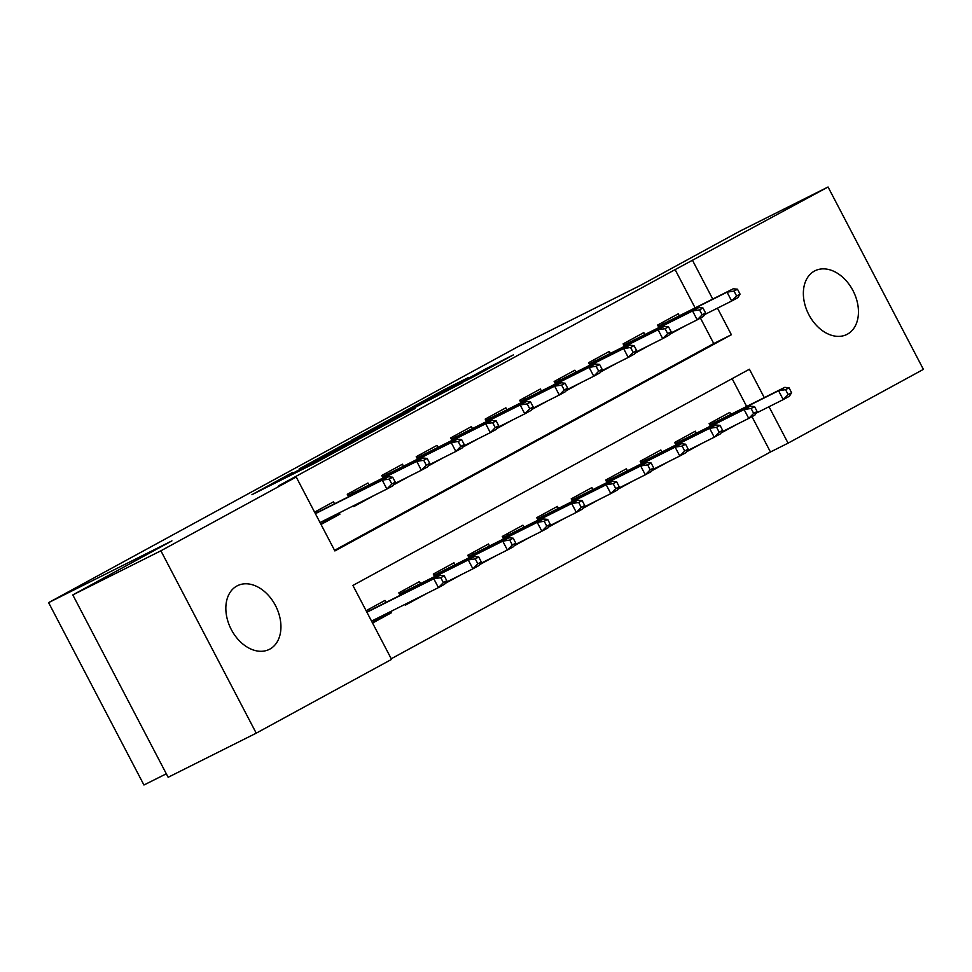 <?xml version="1.0" encoding="UTF-8"?>
<svg xmlns="http://www.w3.org/2000/svg" width="972" height="972" viewBox="0 0 972 972"><rect width="100%" height="100%" fill="white"/><g stroke="black" fill="none" stroke-linecap="round" stroke-linejoin="round"><path stroke-width="1.46" d="M292.621 472.441L251.955 494.675L314.211 463.486L357.975 439.745L293.447 472.829L283.605 477.617L292.621 472.441M847.402 334.174A35.6 25.126 -116.6 0 1 846.855 334.453A35.6 25.126 -116.6 0 1 808.643 314.272A35.6 25.126 -116.6 0 1 814.414 271.079A35.6 25.126 -116.6 0 1 814.961 270.787A35.6 25.126 -116.6 0 1 853.173 290.98A35.6 25.126 -116.6 0 1 847.402 334.174M269.876 649.089A35.6 25.126 -116.6 0 1 269.329 649.369A35.6 25.126 -116.6 0 1 231.117 629.188A35.6 25.126 -116.6 0 1 236.901 585.995A35.6 25.126 -116.6 0 1 237.447 585.715A35.6 25.126 -116.6 0 1 275.659 605.896A35.6 25.126 -116.6 0 1 269.876 649.089M468.662 377.428L444.277 389.638L402.967 412.213L473.51 376.772L513.374 354.889L485.441 369.032L466.961 379.141L482.768 371.389L474.907 375.775L415.895 405.458L468.662 377.428M764.271 397.633L749.424 369.226L352.909 585.436L391.558 659.381L256.231 733.167L168.144 777.284L72.803 594.913L171.923 540.869L48.6 602.628L517.517 346.943L640.84 285.173L739.971 231.117L828.059 187.001L923.4 369.372L788.073 443.159L769.022 406.721M72.803 594.913L160.89 550.796L296.217 477.009L334.878 550.942L731.381 334.72L717.482 308.148M695.114 307.881L675.115 269.621L278.6 485.83L296.217 477.009M675.115 269.621L828.059 187.001M345.862 443.463L299.157 468.929L361.426 437.74L409.577 411.593L345.862 443.463L346.311 444.301M351.718 440.109L398.496 414.765L462.21 382.895L404.802 412.808L392.081 419.795L415.08 408.532L351.791 440.231M720.945 433.062L736.254 424.715L721.552 432.078M686.463 451.858L701.772 443.511L687.07 450.874M651.981 470.667L667.302 462.32L652.589 469.683M617.499 489.463L632.821 481.116L618.107 488.479M583.03 508.271L598.339 499.912L583.637 507.287M548.548 527.067L563.857 518.72L549.156 526.083M514.067 545.875L529.388 537.516L514.674 544.879M479.585 564.671L494.906 556.324L480.192 563.687M445.115 583.467L460.424 575.12L445.723 582.483M404.862 604.438L405.263 605.204L425.943 593.916L409.747 602.033M334.526 503.8L333.493 501.819L314.588 512.135M369.008 485.004L367.963 483.023L347.283 494.298L348.571 496.765M403.477 466.196L402.444 464.215L381.753 475.502L383.053 477.969M437.959 447.399L436.926 445.419L416.235 456.694L417.523 459.161M472.441 428.591L471.408 426.611L450.716 437.898L452.004 440.365M506.922 409.795L505.877 407.815L485.198 419.102L486.486 421.556M541.392 390.999L540.359 389.019L519.68 400.294L520.968 402.76M575.874 372.191L574.841 370.211L554.149 381.498L555.437 383.964M610.355 353.395L609.322 351.414L588.631 362.69L589.919 365.156M644.837 334.587L643.804 332.606L623.113 343.894L624.401 346.36M334.55 550.322L713.764 343.553L700.435 318.063M321.027 524.455L339.933 514.139L339.277 512.888M353.322 505.853L353.723 506.619L374.39 495.307M393.575 484.894L408.872 476.499M428.057 466.086L443.353 457.703M462.526 447.29L477.823 438.907M497.008 428.494L512.305 420.098M531.49 409.686L546.799 401.339L532.097 408.702M565.971 390.89L581.268 382.494M600.441 372.082L615.762 363.735L601.061 371.097M634.923 353.286L650.219 344.902M669.404 334.49L684.713 326.13L670.012 333.493M658.882 327.552L657.594 325.085L678.274 313.81L679.307 315.791M391.242 658.761L770.456 451.992L751.976 416.648M746.654 406.454L732.123 378.667M372.568 623.028L391.461 612.725L390.817 611.473M386.054 602.385L385.021 600.404L366.116 610.708M400.1 595.35L398.812 592.884L419.503 581.596L420.536 583.577M434.581 576.542L433.293 574.075L453.985 562.8L455.018 564.781M469.063 557.746L467.775 555.279L488.466 543.992L489.499 545.972M503.545 538.938L502.257 536.471L522.936 525.196L523.981 527.176M538.026 520.142L536.726 517.675L557.418 506.4L558.45 508.38M572.496 501.345L571.208 498.879L591.899 487.592L592.932 489.572M606.978 482.537L605.69 480.071L626.381 468.796L627.414 470.776M641.459 463.741L640.171 461.275L660.851 449.987L661.896 451.968M675.941 444.933L674.641 442.467L695.332 431.191L696.365 433.172M710.411 426.137L709.123 423.671L729.814 412.395L730.847 414.364M48.6 602.628L143.941 784.999L166.321 773.797M256.231 733.167L160.89 550.796M770.456 451.992L788.073 443.159M712.731 299.048L692.732 260.788M713.764 343.553L731.381 334.72M391.461 612.725L375.265 620.841M339.933 514.139L323.725 522.256M374.414 495.343L353.456 506.12M408.884 476.535L394.182 483.91M443.366 457.739L428.664 465.102M477.847 438.943L463.146 446.306M512.329 420.135L497.615 427.498M581.28 382.531L566.579 389.906M650.244 344.938L635.53 352.301M307.65 464.361L376.468 429.332L307.65 464.361M385.447 422.358L363.443 434.059L388.618 421.423L401.339 414.437L385.447 422.358M369.117 609.08L369.858 610.501M374.609 619.589L375.301 620.901L372.3 622.53M446.804 580.721L444.228 575.801L440.778 577.672L443.353 582.605L446.804 580.721L444.641 584.233L438.433 587.623L433.791 578.753L440 575.363L366.808 612.02M440.778 577.672L433.791 578.753L366.918 612.239M443.353 582.605L438.433 587.623L371.559 621.108M440 575.363L444.228 575.801M320.772 523.957L323.761 522.316L323.068 521.004M318.318 511.916L317.577 510.494M395.276 482.148L392.688 477.216L389.25 479.099L391.825 484.02L395.276 482.148L393.101 485.66L386.892 489.038L382.251 480.168L315.39 513.666M391.825 484.02L386.892 489.038L320.031 522.535M389.25 479.099L382.251 480.168L388.46 476.79L315.268 513.447M392.688 477.216L388.46 476.79M403.599 590.271L404.34 591.693M409.722 601.996L404.996 604.706M481.286 561.925L478.71 556.992L475.259 558.876L477.835 563.809L481.286 561.925L479.111 565.437L472.914 568.827L468.273 559.945L474.482 556.567L399.48 594.147M475.259 558.876L468.273 559.945L399.589 594.354M477.835 563.809L472.914 568.827L445.759 582.422M474.482 556.567L478.71 556.992M399.285 592.628L399.954 593.892M438.068 571.475L438.809 572.897M515.768 543.117L513.192 538.196L509.741 540.067L512.317 545L515.768 543.117L513.593 546.641L507.384 550.018L502.755 541.149L508.951 537.759L433.962 575.351M509.741 540.067L502.755 541.149L434.059 575.546M512.317 545L507.384 550.018L480.241 563.614M508.951 537.759L513.192 538.196M433.767 573.82L434.435 575.084M472.55 552.667L473.291 554.089M550.249 524.321L547.661 519.388L544.223 521.271L546.799 526.204L550.249 524.321L548.074 527.832L541.866 531.222L537.224 522.353L543.433 518.963L468.431 556.543M544.223 521.271L537.224 522.353L468.54 556.749M546.799 526.204L541.866 531.222L514.723 544.818M543.433 518.963L547.661 519.388M468.249 555.024L468.905 556.288M507.032 533.871L507.773 535.293M584.719 505.525L582.143 500.592L578.692 502.475L581.28 507.396L584.719 505.525L582.556 509.036L576.347 512.414L571.706 503.545L577.915 500.167L502.913 537.747M578.692 502.475L571.706 503.545L503.022 537.941M581.28 507.396L576.347 512.414L549.192 526.01M577.915 500.167L582.143 500.592M502.718 536.216L503.387 537.492M352.8 493.12L352.058 491.698M429.745 463.34L427.17 458.42L423.719 460.291L426.307 465.224L429.745 463.34L427.583 466.864L421.374 470.241L416.733 461.372L348.049 495.769M426.307 465.224L421.374 470.241L394.219 483.837M423.719 460.291L416.733 461.372L422.942 457.982L347.94 495.574M427.17 458.42L422.942 457.982M348.413 495.307L347.745 494.043M387.281 474.312L386.54 472.89M464.227 444.544L461.651 439.611L458.201 441.495L460.777 446.427L464.227 444.544L462.052 448.056L455.856 451.445L451.215 442.564L382.531 476.973M460.777 446.427L455.856 451.445L428.701 465.041M458.201 441.495L451.215 442.564L457.423 439.186L382.421 476.766M461.651 439.611L457.423 439.186M382.895 476.511L382.227 475.247M421.763 455.516L421.01 454.094M498.709 425.736L496.133 420.815L492.683 422.699L495.258 427.619L498.709 425.736L496.534 429.26L490.325 432.637L485.696 423.768L417.012 458.164M495.258 427.619L490.325 432.637L463.182 446.233M492.683 422.699L485.696 423.768L491.893 420.378L416.903 457.97M496.133 420.815L491.893 420.378M417.377 457.715L416.709 456.439M456.233 436.707L455.491 435.298M533.191 406.94L530.615 402.007L527.164 403.89L529.74 408.823L533.191 406.94L531.016 410.451L524.807 413.841L520.166 404.972L451.482 439.368M529.74 408.823L524.807 413.841L497.664 427.437M527.164 403.89L520.166 404.972L526.374 401.582L451.385 439.162M530.615 402.007L526.374 401.582M451.846 438.907L451.19 437.643M541.513 515.075L542.255 516.484M619.2 486.717L616.625 481.784L613.174 483.667L615.75 488.6L619.2 486.717L617.026 490.228L610.829 493.618L606.188 484.749L612.396 481.359L537.394 518.939M613.174 483.667L606.188 484.749L537.504 519.145M615.75 488.6L610.829 493.618L583.674 507.214M612.396 481.359L616.625 481.784M537.2 517.42L537.868 518.683M490.714 417.911L489.973 416.49M567.66 388.144L565.084 383.211L561.646 385.094L564.222 390.015L567.66 388.144L565.497 391.655L559.289 395.033L554.648 386.163L485.964 420.572M564.222 390.015L559.289 395.033L532.134 408.629M561.646 385.094L554.648 386.163L560.856 382.786L485.854 420.366M565.084 383.211L560.856 382.786M486.328 420.111L485.66 418.835M575.983 496.267L576.736 497.688M653.682 467.921L651.106 462.988L647.656 464.871L650.232 469.804L653.682 467.921L651.507 471.432L645.299 474.81L640.669 465.94L646.866 462.563L571.876 500.143M647.656 464.871L640.669 465.94L571.973 500.349M650.232 469.804L645.299 474.81L618.156 488.418M646.866 462.563L651.106 462.988M571.682 498.624L572.35 499.887M525.196 399.115L524.455 397.694M602.142 369.336L599.566 364.415L596.115 366.286L598.691 371.219L602.142 369.336L599.967 372.847L593.77 376.237L589.129 367.367L520.445 401.764M598.691 371.219L593.77 376.237L566.615 389.833M596.115 366.286L589.129 367.367L595.338 363.978L520.336 401.558M599.566 364.415L595.338 363.978M520.81 401.302L520.142 400.039M610.465 477.471L611.206 478.892M688.164 449.113L685.576 444.192L682.137 446.063L684.713 450.996L688.164 449.113L685.989 452.636L679.78 456.014L675.139 447.144L681.348 443.754L606.358 481.347M682.137 446.063L675.139 447.144L606.455 481.541M684.713 450.996L679.78 456.014L652.637 469.61M681.348 443.754L685.576 444.192M606.163 479.816L606.82 481.079M559.678 380.307L558.936 378.886M636.624 350.54L634.048 345.607L630.597 347.49L633.173 352.423L636.624 350.54L634.449 354.051L628.24 357.441L623.611 348.559L554.927 382.968M633.173 352.423L628.24 357.441L601.097 371.037M630.597 347.49L623.611 348.559L629.82 345.182L554.818 382.761M634.048 345.607L629.82 345.182M555.291 382.506L554.623 381.243M644.946 458.663L645.687 460.084M722.633 430.317L720.058 425.384L716.607 427.267L719.195 432.2L722.633 430.317L720.471 433.828L714.262 437.218L709.621 428.336L715.829 424.958L640.827 462.538M716.607 427.267L709.621 428.336L640.937 462.745M719.195 432.2L714.262 437.218L687.107 450.814M715.829 424.958L720.058 425.384M640.633 461.02L641.301 462.283M594.147 361.511L593.406 360.09M671.105 331.731L668.529 326.811L665.079 328.682L667.655 333.615L671.105 331.731L668.93 335.255L662.722 338.633L658.08 329.763L589.397 364.16M667.655 333.615L662.722 338.633L635.579 352.228M665.079 328.682L658.08 329.763L664.289 326.373L589.299 363.965M668.529 326.811L664.289 326.373M589.761 363.698L589.105 362.435M679.428 439.866L680.169 441.288M757.115 411.521L754.539 406.588L751.089 408.471L753.664 413.392L757.115 411.521L754.94 415.032L748.744 418.41L744.102 409.54L750.311 406.15L675.309 443.742M751.089 408.471L744.102 409.54L675.418 443.937M753.664 413.392L748.744 418.41L721.589 432.005M750.311 406.15L754.539 406.588M675.115 442.211L675.783 443.487M628.629 342.703L627.888 341.281M705.575 312.935L702.999 308.002L699.561 309.886L702.136 314.819L705.575 312.935L703.412 316.447L697.203 319.837L692.562 310.967L623.878 345.364M702.136 314.819L697.203 319.837L670.06 333.432M699.561 309.886L692.562 310.967L698.771 307.577L623.769 345.157M702.999 308.002L698.771 307.577M624.243 344.902L623.574 343.638M713.898 421.07L714.651 422.48M791.597 392.712L789.021 387.779L785.57 389.663L788.146 394.596L791.597 392.712L789.422 396.224L783.213 399.613L778.584 390.744L784.781 387.354L709.791 424.934M785.57 389.663L778.584 390.744L709.9 425.141M788.146 394.596L783.213 399.613L756.07 413.209M784.781 387.354L789.021 387.779M709.596 423.415L710.265 424.679M663.111 323.907L662.369 322.485M740.057 294.139L737.481 289.206L734.03 291.09L736.606 296.01L740.057 294.139L737.894 297.651L731.685 301.028L727.044 292.159L658.36 326.556M736.606 296.01L731.685 301.028L704.53 314.624M734.03 291.09L727.044 292.159L733.253 288.781L658.251 326.361M737.481 289.206L733.253 288.781M658.724 326.106L658.056 324.83M288.708 476.268L288.259 475.417M293.896 473.668L293.447 472.829M315.985 462.587L315.353 461.372M320.809 460.048L320.432 459.319M339.398 447.752L339.021 447.035M392.032 419.066L391.655 418.337M398.933 415.603L398.496 414.765M485.939 369.992L485.441 369.032M492.719 366.298L492.282 365.448M444.654 390.367L444.277 389.638M451.494 386.783L451.117 386.066M284.103 478.564L283.605 477.617M316.265 462.441L315.779 461.506"/></g></svg>
